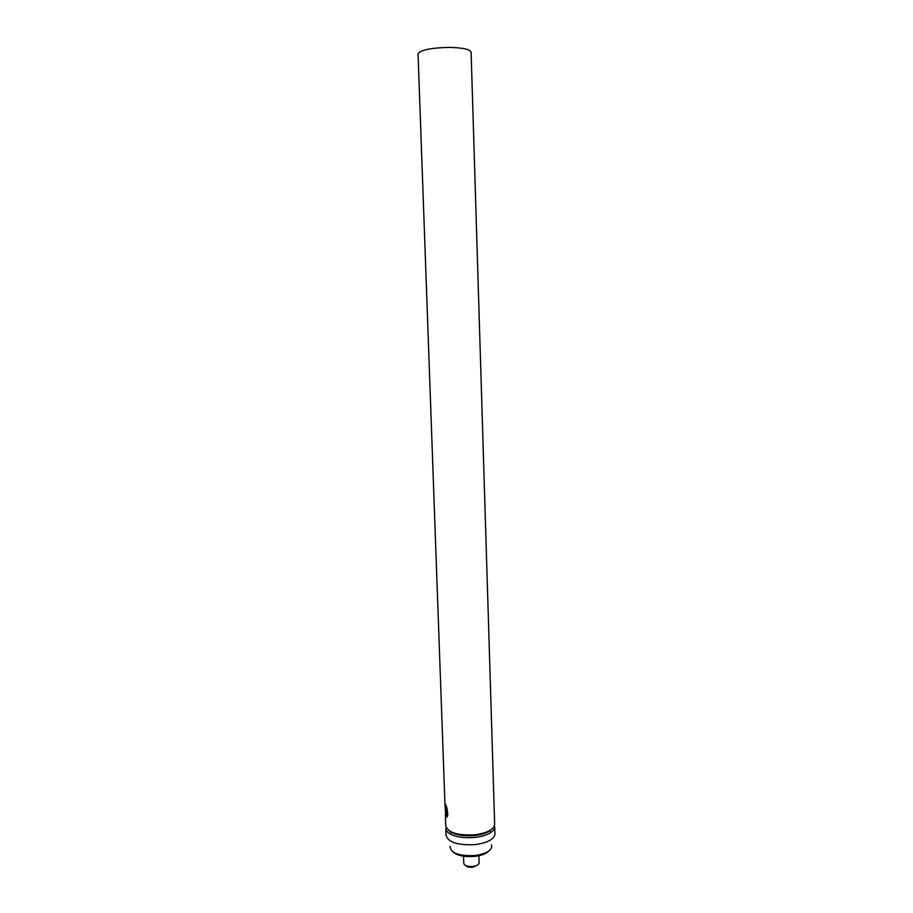 <?xml version="1.0" encoding="UTF-8"?>
<svg xmlns="http://www.w3.org/2000/svg" width="913" height="913" viewBox="0 0 913 913"><rect width="100%" height="100%" fill="white"/><g stroke="black" fill="none" stroke-linecap="round" stroke-linejoin="round"><path stroke-width="1.37" d="M446.697 807.195L446.628 813.997L445.327 814.499L445.738 825.923C448.146 832.724 457.904 835.68 474.977 834.779C487.428 832.987 493.99 829.472 494.652 824.222L471.108 52.201C470.138 49.313 462.845 47.716 449.242 47.396C430.674 47.83 420.277 49.998 418.051 53.913L444.905 802.984L446.777 807.446C448.283 814.773 447.941 817.945 445.727 816.964L444.905 802.984M446.628 813.997L447.381 816.496M448.979 830.647L451.273 832.279C457.196 835.315 465.025 836.399 474.749 835.532C481.105 834.779 486.07 833.249 489.653 830.944L491.73 829.232M475.068 837.404C481.79 836.605 487.051 834.984 490.84 832.53C493.488 830.727 494.778 828.821 494.732 826.801L494.949 833.866C494.287 839.207 487.736 842.779 475.296 844.593C458.235 845.495 448.5 842.494 446.08 835.566L445.829 828.502C445.943 830.522 447.404 832.336 450.189 833.946C456.466 837.175 464.763 838.328 475.068 837.404M488.991 850.916C486.264 853.701 481.516 855.527 474.76 856.394C464.865 857.193 457.664 855.766 453.145 852.103M450.098 846.317C450.543 853.141 458.851 856.223 475.022 855.538C486.96 853.655 492.495 850.094 491.628 844.856M465.664 865.501C466.84 866.928 469.179 867.521 472.672 867.27L477.385 865.113M463.53 856.223L463.77 863.39C464.546 865.695 467.604 866.699 472.945 866.403C476.86 865.821 478.914 864.634 479.131 862.853L478.88 854.933M447.895 813.917L446.628 814.054M489.653 830.944L490.84 832.53M451.273 832.279L450.189 833.946"/></g></svg>
